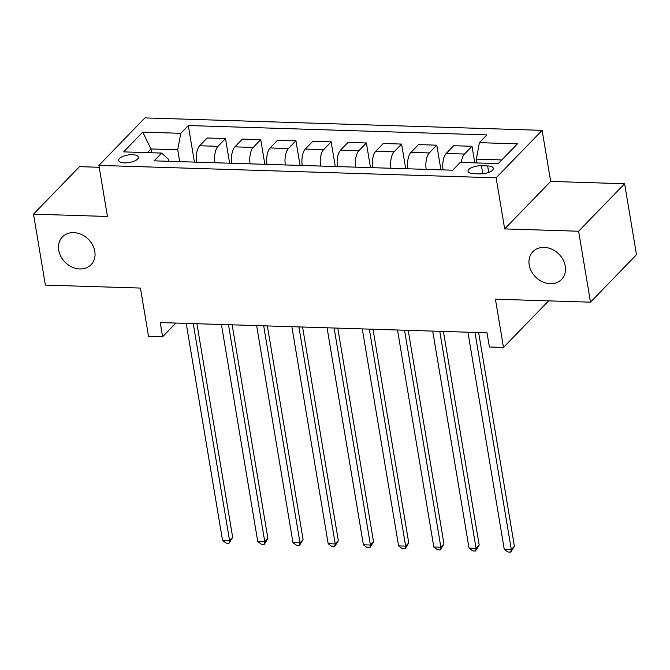 <?xml version="1.0" encoding="UTF-8"?>
<svg xmlns="http://www.w3.org/2000/svg" width="670" height="670" viewBox="0 0 670 670"><rect width="100%" height="100%" fill="white"/><g stroke="black" fill="none" stroke-linecap="round" stroke-linejoin="round"><path stroke-width="1" d="M94.797 251.359A19.941 16.331 44.1 0 1 91.087 264.675A19.941 16.331 44.1 0 1 72.209 267.154A19.941 16.331 44.1 0 1 58.734 250.228A19.941 16.331 44.1 0 1 62.444 236.92A19.941 16.331 44.1 0 1 81.321 234.433A19.941 16.331 44.1 0 1 94.797 251.359M565.262 266.099A19.941 16.331 44.1 0 1 561.552 279.407A19.941 16.331 44.1 0 1 542.675 281.894A19.941 16.331 44.1 0 1 529.2 264.968A19.941 16.331 44.1 0 1 532.91 251.66A19.941 16.331 44.1 0 1 551.787 249.173A19.941 16.331 44.1 0 1 565.262 266.099M124.553 162.894A9.975 3.827 -9.5 0 0 138.363 157.14A9.975 3.827 -9.5 0 0 132.509 154.678A9.975 3.827 -9.5 0 0 118.691 160.431A9.975 3.827 -9.5 0 0 124.553 162.894M99.219 167.282L79.504 166.662L33.5 214.157L45.376 285.102L140.449 288.075L148.522 336.315L162.609 336.759L175.875 323.057M542.131 130.34L144.913 117.903L98.9 165.398L496.127 177.835L542.131 130.34L550.681 181.419L504.669 228.914L578.62 231.234L624.624 183.739L550.681 181.419M624.624 183.739L636.5 254.675L590.496 302.17L495.415 299.197L503.488 347.437L548.604 300.863M578.62 231.234L590.496 302.17M503.488 347.437L489.401 346.993L487.023 332.806L160.239 322.572L162.609 336.759M487.626 165.934L481.429 165.733A9.656 3.71 -9.5 0 0 468.045 171.311A9.656 3.71 -9.5 0 0 473.724 173.698L479.921 173.89A9.656 3.71 -9.5 0 0 493.296 168.312A9.656 3.71 -9.5 0 0 487.626 165.934L488.715 172.416M501.847 159.946L476.328 159.142L479.402 142.66L486.923 134.896L188.304 125.541L194.426 162.107M479.402 142.66L517.433 143.849L498.287 163.622L460.248 162.425L452.727 170.197L154.108 160.842L161.629 153.078L123.598 151.881L142.752 132.116L180.783 133.305L188.304 125.541M504.669 228.914L496.127 177.835M33.5 214.157L107.451 216.469L98.9 165.398M161.629 153.078L168.505 159.292L168.84 161.303M151.579 152.76L150.943 148.958L147.383 152.626M476.965 162.952L476.328 159.142M179.694 161.646L177.709 149.795L150.943 148.958L142.752 132.116M461.303 162.458A12.462 5.31 -88.2 0 1 464.494 154.05L472.015 146.286L474.796 162.885M196.595 162.173A12.462 5.31 -88.2 0 1 199.677 145.758L207.198 137.987L225.514 138.564L229.634 163.204M231.812 163.271A12.462 5.31 -88.2 0 1 234.894 146.856L242.414 139.092L260.731 139.661L264.851 164.309M267.02 164.376A12.462 5.31 -88.2 0 1 270.111 147.961L277.631 140.198L295.939 140.767L300.068 165.415M302.237 165.482A12.462 5.31 -88.2 0 1 305.319 149.067L312.848 141.295L331.156 141.873L335.285 166.512M337.454 166.587A12.462 5.31 -88.2 0 1 340.536 150.164L348.057 142.4L366.373 142.978L370.493 167.617M372.662 167.684A12.462 5.31 -88.2 0 1 375.753 151.269L383.274 143.506L401.59 144.075L405.71 168.723M407.879 168.79A12.462 5.31 -88.2 0 1 410.97 152.375L418.49 144.603L436.798 145.181L440.927 169.828M443.096 169.895A12.462 5.31 -88.2 0 1 446.178 153.472L453.707 145.708L472.015 146.286M426.195 169.359A12.462 5.31 -88.2 0 1 429.277 152.944L436.798 145.181M390.978 168.262A12.462 5.31 -88.2 0 1 394.06 151.847L401.59 144.075M355.762 167.157A12.462 5.31 -88.2 0 1 358.852 150.742L366.373 142.978M320.545 166.051A12.462 5.31 -88.2 0 1 323.635 149.636L331.156 141.873M285.336 164.954A12.462 5.31 -88.2 0 1 288.418 148.531L295.939 140.767M250.119 163.849A12.462 5.31 -88.2 0 1 253.201 147.434L260.731 139.661M214.903 162.743A12.462 5.31 -88.2 0 1 217.993 146.328L225.514 138.564M180.783 133.305L177.709 149.795M474.971 332.429L511.285 549.442L504.242 549.216L467.928 332.211M478.64 332.546L514.401 546.234L511.285 549.442L510.724 552.097L507.91 552.013L504.242 549.216M514.401 546.234L510.724 552.097M439.763 331.323L476.077 548.336L469.034 548.119L432.719 331.106M443.423 331.441L479.184 545.129L476.077 548.336L475.507 551L472.693 550.908L469.034 548.119M479.184 545.129L475.507 551M404.546 330.226L440.86 547.231L433.817 547.013L397.503 330M408.206 330.335L443.967 544.023L440.86 547.231L440.299 549.894L437.477 549.81L433.817 547.013M443.967 544.023L440.299 549.894M369.329 329.121L405.643 546.134L398.6 545.908L362.286 328.903M372.997 329.238L408.75 542.926L405.643 546.134L405.082 548.789L402.268 548.705L398.6 545.908M408.75 542.926L405.082 548.789M334.112 328.015L370.435 545.028L363.391 544.811L327.069 327.798M337.781 328.132L373.542 541.821L370.435 545.028L369.865 547.692L367.051 547.599L363.391 544.811M373.542 541.821L369.865 547.692M298.904 326.91L335.218 543.923L328.174 543.705L291.86 326.692M302.564 327.027L338.325 540.715L335.218 543.923L334.657 546.586L331.834 546.494L328.174 543.705M338.325 540.715L334.657 546.586M263.687 325.813L300.001 542.826L292.958 542.6L256.644 325.587M267.355 325.922L303.108 539.61L300.001 542.826L299.44 545.481L296.617 545.397L292.958 542.6M303.108 539.61L299.44 545.481M228.47 324.707L264.784 541.72L257.741 541.502L221.427 324.489M232.138 324.824L267.899 538.513L264.784 541.72L264.223 544.383L261.409 544.291L257.741 541.502M267.899 538.513L264.223 544.383M193.253 323.602L229.576 540.615L222.532 540.397L186.218 323.384M196.921 323.719L232.683 537.407L229.576 540.615L229.006 543.278L226.192 543.186L222.532 540.397M232.683 537.407L229.006 543.278M446.178 153.472L464.494 154.05M410.97 152.375L429.277 152.944M375.753 151.269L394.06 151.847M340.536 150.164L358.852 150.742M305.319 149.067L323.635 149.636M270.111 147.961L288.418 148.531M234.894 146.856L253.201 147.434M199.677 145.758L217.993 146.328M482.777 173.781L481.429 165.733"/></g></svg>
